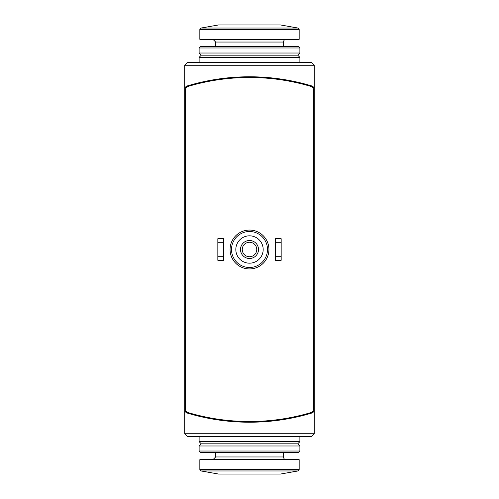 <?xml version="1.0" encoding="UTF-8"?>
<svg xmlns="http://www.w3.org/2000/svg" width="499" height="499" viewBox="0 0 499 499"><rect width="100%" height="100%" fill="white"/><g stroke="black" fill="none" stroke-linecap="round" stroke-linejoin="round"><path stroke-width="0.75" d="M187.287 85.928A3.599 3.599 0 0 0 184.724 89.371L184.724 65.257L187.605 62.375L311.395 62.375L314.276 65.257L314.276 89.371A3.599 3.599 0 0 0 311.713 85.928A215.911 215.911 0 0 0 187.287 85.928L211.015 80.227M199.12 62.375L199.12 57.335L299.88 57.335L299.88 62.375L311.395 62.375L314.276 65.257L184.724 65.257L184.724 409.629A3.599 3.599 0 0 0 187.287 413.072A215.911 215.911 0 0 0 311.713 413.072A3.599 3.599 0 0 0 314.276 409.629L314.276 89.371M287.979 80.227L311.713 85.928M314.276 433.743L311.395 436.625L187.605 436.625L184.724 433.743L314.276 433.743L314.276 409.629M184.724 433.743L184.724 409.629M311.395 436.625L299.88 436.625L299.88 441.665L199.12 441.665L199.12 436.625M310.983 412.573A3.599 3.599 0 0 0 313.553 409.124L313.553 89.876A3.599 3.599 0 0 0 310.983 86.427A215.911 215.911 0 0 0 188.017 86.427A3.599 3.599 0 0 0 185.447 89.876L185.447 409.124A3.599 3.599 0 0 0 188.017 412.573A215.911 215.911 0 0 0 310.983 412.573M231.505 249.5A17.995 17.995 0 0 0 258.494 265.081A17.995 17.995 0 0 0 258.494 233.919A17.995 17.995 0 0 0 231.505 249.5M235.827 249.5A13.673 13.673 0 0 0 256.336 261.345A13.673 13.673 0 0 0 256.336 237.655A13.673 13.673 0 0 0 235.827 249.5M240.506 249.5A8.994 8.994 0 0 0 253.997 257.291A8.994 8.994 0 0 0 253.997 241.709A8.994 8.994 0 0 0 240.506 249.5M242.258 249.5A7.242 7.242 0 0 0 253.124 255.775A7.242 7.242 0 0 0 253.124 243.225A7.242 7.242 0 0 0 242.258 249.5M281.168 242.302L281.168 260.297L275.411 260.297L275.411 238.703L281.168 238.703L281.168 242.302L275.411 242.302M281.168 256.698L275.411 256.698M223.589 242.302L223.589 260.297L217.832 260.297L217.832 238.703L223.589 238.703L223.589 242.302L217.832 242.302M223.589 256.698L217.832 256.698M201.028 470.962L297.972 470.962L280.45 474.05L218.55 474.05L201.028 470.962L199.837 469.54L199.837 459.654L299.163 459.654L299.163 469.54L199.837 469.54M215.674 452.456L215.674 456.959L212.973 459.654M199.12 451.021L200.561 452.456L298.439 452.456L299.88 451.021L299.88 445.981L199.12 445.981L199.12 451.021L299.88 451.021M199.12 445.981L201.278 443.823L297.722 443.823L299.88 445.981M201.278 443.823L199.12 441.665M215.674 46.544L215.674 42.041L212.973 39.346L215.674 42.041L283.326 42.041L284.099 40.151L286.027 39.346L284.099 40.151L283.326 42.041L283.326 46.544M199.837 29.46L201.028 28.038L297.972 28.038L299.163 29.46L297.972 28.038L280.45 24.95L218.55 24.95L201.028 28.038L199.837 29.46L299.163 29.46L299.163 39.346L199.837 39.346L199.837 29.46M199.12 57.335L201.278 55.177L297.722 55.177L299.88 57.335M199.12 53.019L299.88 53.019L299.88 47.979L199.12 47.979L199.12 53.019L201.278 55.177M199.12 47.979L200.561 46.544L298.439 46.544L299.88 47.979M230.07 249.5A19.43 19.43 0 0 0 259.218 266.329A19.43 19.43 0 0 0 259.218 232.671A19.43 19.43 0 0 0 230.07 249.5M215.674 456.959L283.326 456.959L284.099 458.849L286.027 459.654M297.972 470.962L299.163 469.54M283.326 456.959L283.326 452.456M297.722 443.823L299.88 441.665M297.722 55.177L299.88 53.019"/></g></svg>
